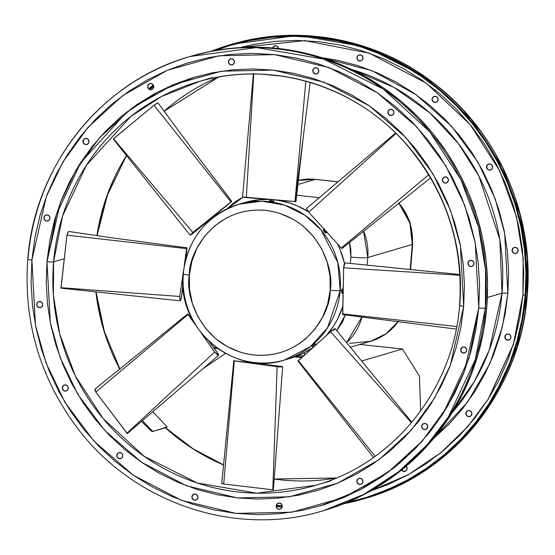 <?xml version="1.0" encoding="UTF-8"?>
<svg xmlns="http://www.w3.org/2000/svg" width="555" height="555" viewBox="0 0 555 555"><rect width="100%" height="100%" fill="white"/><g stroke="black" fill="none" stroke-linecap="round" stroke-linejoin="round"><path stroke-width="0.83" d="M342.511 289.113L341.769 290.05L340.194 290.508A8.283 0.777 -175.2 0 1 330.176 290.244C331.231 311.695 305.895 359.585 253.697 354.985C201.666 348.415 184.753 296.002 189.359 275.162L189.526 289.405L192.398 303.398L197.851 316.593L205.69 328.484L215.604 338.612L227.217 346.598L240.079 352.127L246.822 353.903L253.697 354.985L260.628 355.38L267.552 355.068L274.399 354.062L281.107 352.37L287.608 350.011L293.838 346.993L299.742 343.365L305.264 339.147L314.942 329.136L322.497 317.335L327.637 304.202L330.176 290.244L330.01 276.001L327.138 262.009L321.685 248.813L313.846 236.923L303.932 226.794L298.312 222.506L292.318 218.809L279.456 213.28L272.706 211.504L265.838 210.414L258.907 210.026L251.984 210.338L245.137 211.344L238.428 213.037L231.928 215.395L225.698 218.406L214.272 226.253L204.594 236.27L197.039 248.071L191.898 261.204L189.359 275.162A8.283 0.777 -175.2 0 1 183.122 273.886A8.283 0.777 4.8 0 0 189.359 275.162C188.305 253.711 213.64 205.822 265.838 210.414C317.869 216.984 334.783 269.404 330.176 290.244A8.283 0.777 4.8 0 0 340.194 290.508L337.822 262.647L321.088 230.006L305.222 215.437L284.771 205.142L261.71 201.188L238.941 204.247A81.141 78.484 73.6 0 1 340.194 290.508L341.769 290.05L342.282 288.912L342.636 289.793M183.372 273.712A81.141 78.484 73.6 0 1 238.941 204.247C206.287 215.597 187.68 238.81 183.122 273.872C176.351 328.289 233.717 377.192 284.625 359.973A81.141 78.484 73.6 0 1 183.372 273.712A8.283 0.777 -175.2 0 0 183.122 273.886M344.488 263.417A81.141 78.484 -106.4 0 0 337.419 243.825L340.173 249.799L344.488 263.417M308.275 211.663A81.141 78.484 -106.4 0 0 277.229 200.168L289.759 203.026L297.064 205.745L308.275 211.663M244.949 202.485L259.164 199.745L268.28 199.425A81.141 78.484 -106.4 0 0 244.991 202.478L238.941 204.247M323.884 229.943L324.647 230.609M325.175 231.213L326 232.94L324.952 232.392L323.405 230.332L323.676 229.825M270.195 200.875L270.882 200.889M273.511 201.278L269.917 200.882M272.075 200.993L273.102 201.16M255.182 363.31L253.815 363.372L255.369 363.698L255.46 362.692L255.369 363.698L257.104 363.497M314.185 346.452L313.166 345.189L312.028 346.264L313.166 345.189L314.185 346.452M341.714 292.915L341.769 290.05L341.602 291.118L343.136 291.278L341.602 291.118L341.714 292.915L342.095 292.804M323.287 229.936L324.169 231.511L325.348 230.512L324.169 231.511L326.021 232.816M215.042 216.103L214.494 215.416L212.378 216.859L213.009 217.65L212.378 216.859L211.268 218.011L212.447 217.31M269.647 199.314L269.536 200.993L271.069 201.285L271.208 199.668L271.069 201.285L273.566 201.403M488.338 169.705L487.415 168.928L486.562 166.694A3.122 3.018 73.6 0 1 488.698 164.023A3.122 3.018 73.6 0 1 492.597 167.339L491.896 165.057L489.843 163.919L487.63 164.599L486.562 166.694L487.262 168.977L489.323 170.114L491.529 169.435L492.597 167.339A3.122 3.018 73.6 0 1 490.46 170.01A3.122 3.018 73.6 0 1 486.562 166.694L486.714 166.646A3.122 3.018 -106.4 0 0 490.537 169.99M444.16 182.671L443.237 181.894L442.384 179.653A3.122 3.018 73.6 0 1 444.52 176.983A3.122 3.018 73.6 0 1 448.419 180.299L447.719 178.016L445.658 176.879L443.452 177.558L442.384 179.653L443.084 181.936L445.138 183.074L447.351 182.394L448.419 180.299A3.122 3.018 73.6 0 1 446.282 182.97A3.122 3.018 73.6 0 1 442.384 179.653L442.536 179.612A3.122 3.018 -106.4 0 0 446.359 182.949M434.981 102.46L432.921 101.322L432.074 99.081A3.122 3.018 73.6 0 1 434.211 96.41A3.122 3.018 73.6 0 1 438.103 99.727L437.402 97.444L435.349 96.306L433.136 96.986L432.074 99.081L432.768 101.364L434.829 102.502L437.035 101.822L438.103 99.727A3.122 3.018 73.6 0 1 435.966 102.397A3.122 3.018 73.6 0 1 432.074 99.081L432.227 99.04A3.122 3.018 -106.4 0 0 436.043 102.377M390.803 115.419L388.743 114.281L387.889 112.041A3.122 3.018 73.6 0 1 390.033 109.37A3.122 3.018 73.6 0 1 393.925 112.686L393.224 110.403L391.171 109.273L388.958 109.945L387.889 112.041L388.59 114.33L390.651 115.461L392.857 114.781L393.925 112.686A3.122 3.018 73.6 0 1 391.788 115.364A3.122 3.018 73.6 0 1 387.889 112.041L388.042 111.999A3.122 3.018 -106.4 0 0 391.865 115.336M357.219 58.768L356.941 57.602A3.122 3.018 73.6 0 1 359.078 54.931A3.122 3.018 73.6 0 1 362.97 58.247L362.269 55.965L360.216 54.827L358.01 55.507L356.941 57.602L357.642 59.884L359.695 61.022L361.902 60.342L362.97 58.247A3.122 3.018 73.6 0 1 360.833 60.918A3.122 3.018 73.6 0 1 356.941 57.602L357.094 57.56A3.122 3.018 -106.4 0 0 360.91 60.897M313.041 71.727L312.763 70.561A3.122 3.018 73.6 0 1 314.9 67.89A3.122 3.018 73.6 0 1 318.792 71.206L318.091 68.924L316.038 67.786L313.825 68.466L312.763 70.561L313.457 72.844L315.517 73.981L317.724 73.302L318.792 71.206A3.122 3.018 73.6 0 1 316.655 73.877A3.122 3.018 73.6 0 1 312.763 70.561L312.916 70.52A3.122 3.018 -106.4 0 0 316.732 73.857M230.2 64.547L229.277 63.77L228.424 61.529A3.122 3.018 73.6 0 1 230.561 58.858A3.122 3.018 73.6 0 1 234.46 62.174L233.759 59.891L231.706 58.754L229.493 59.434L228.424 61.529L229.125 63.811L231.185 64.949L233.391 64.269L234.46 62.174A3.122 3.018 73.6 0 1 232.323 64.845A3.122 3.018 73.6 0 1 228.424 61.529L228.577 61.48A3.122 3.018 -106.4 0 0 232.399 64.824M150.641 89.688L148.58 88.55L147.727 86.316A3.122 3.018 73.6 0 1 149.871 83.638A3.122 3.018 73.6 0 1 153.763 86.962L153.062 84.679L151.009 83.541L148.795 84.221L147.727 86.316L148.428 88.599L150.488 89.73L152.694 89.057L153.763 86.962A3.122 3.018 73.6 0 1 151.626 89.632A3.122 3.018 73.6 0 1 147.727 86.316L147.88 86.268A3.122 3.018 -106.4 0 0 151.702 89.605M84.728 144.161L83.805 143.384L82.959 141.143A3.122 3.018 73.6 0 1 85.095 138.472A3.122 3.018 73.6 0 1 88.987 141.796L88.287 139.506L86.233 138.375L84.027 139.048L82.959 141.143L83.659 143.433L85.713 144.564L87.919 143.891L88.987 141.796A3.122 3.018 73.6 0 1 86.851 144.466A3.122 3.018 73.6 0 1 82.959 141.143L83.111 141.102A3.122 3.018 -106.4 0 0 86.927 144.439M46.183 214.986A3.122 3.018 -106.4 0 0 44.116 217.636L43.963 217.678A3.122 3.018 73.6 0 1 46.107 215.007A3.122 3.018 73.6 0 1 49.999 218.323L49.298 216.041L47.244 214.903L45.031 215.583L43.963 217.678L44.664 219.96L46.724 221.098L48.93 220.418L49.999 218.323A3.122 3.018 73.6 0 1 47.862 220.994A3.122 3.018 73.6 0 1 43.963 217.678L44.116 217.636A3.122 3.018 -106.4 0 0 47.938 220.973M64.026 390.72L63.103 389.943L62.25 387.709A3.122 3.018 73.6 0 1 64.387 385.031A3.122 3.018 73.6 0 1 68.286 388.354L67.585 386.072L65.525 384.934L63.319 385.614L62.25 387.709L62.951 389.992L65.011 391.122L67.217 390.449L68.286 388.354A3.122 3.018 73.6 0 1 66.149 391.025A3.122 3.018 73.6 0 1 62.25 387.709L62.403 387.661A3.122 3.018 -106.4 0 0 66.225 390.998M118.957 452.623A3.122 3.018 -106.4 0 0 116.897 455.273L116.744 455.315A3.122 3.018 73.6 0 1 118.881 452.644A3.122 3.018 73.6 0 1 122.773 455.96L122.079 453.678L120.019 452.54L117.813 453.22L116.744 455.315L117.445 457.598L119.498 458.735L121.712 458.055L122.773 455.96A3.122 3.018 73.6 0 1 120.636 458.631A3.122 3.018 73.6 0 1 116.744 455.315L116.897 455.273A3.122 3.018 -106.4 0 0 120.712 458.61M192.731 499.035L191.877 496.794A3.122 3.018 73.6 0 1 194.014 494.123A3.122 3.018 73.6 0 1 197.906 497.44L197.205 495.157L195.152 494.026L192.946 494.699L191.877 496.794L192.578 499.084L194.632 500.215L196.838 499.535L197.906 497.44A3.122 3.018 73.6 0 1 195.769 500.117A3.122 3.018 73.6 0 1 191.877 496.794L192.03 496.753A3.122 3.018 -106.4 0 0 195.846 500.09M276.494 506.999L276.21 505.834A3.122 3.018 73.6 0 1 278.346 503.163A3.122 3.018 73.6 0 1 282.245 506.479L281.545 504.197L279.484 503.059L277.278 503.739L276.21 505.834L276.91 508.116L278.964 509.254L281.177 508.574L282.245 506.479A3.122 3.018 73.6 0 1 280.102 509.15A3.122 3.018 73.6 0 1 276.21 505.834L276.362 505.785A3.122 3.018 -106.4 0 0 280.178 509.129M403.991 471.459L401.681 469.96A3.122 3.018 -106.4 0 0 405.053 471.382M407.12 468.732A3.122 3.018 73.6 0 1 401.563 470.057L403.839 471.507L406.052 470.827L407.12 468.732L406.204 466.207A3.122 3.018 73.6 0 1 407.12 468.732L407.12 468.732M359.12 478.354A3.122 3.018 -106.4 0 0 357.059 481.005L356.907 481.046A3.122 3.018 73.6 0 1 359.043 478.375A3.122 3.018 73.6 0 1 362.935 481.691L362.242 479.409L360.181 478.271L357.975 478.951L356.907 481.046L357.607 483.329L359.661 484.466L361.874 483.787L362.935 481.691A3.122 3.018 73.6 0 1 360.799 484.362A3.122 3.018 73.6 0 1 356.907 481.046L357.059 481.005A3.122 3.018 -106.4 0 0 360.875 484.342M467.636 416.271L466.713 415.494L465.86 413.253A3.122 3.018 73.6 0 1 467.997 410.582A3.122 3.018 73.6 0 1 471.889 413.898L471.195 411.616L469.135 410.478L466.928 411.158L465.86 413.253L466.561 415.535L468.614 416.673L470.827 415.993L471.889 413.898A3.122 3.018 73.6 0 1 469.752 416.569A3.122 3.018 73.6 0 1 465.86 413.253L466.013 413.204A3.122 3.018 -106.4 0 0 469.828 416.548M423.451 429.23L422.535 428.453L421.682 426.212A3.122 3.018 73.6 0 1 423.819 423.541A3.122 3.018 73.6 0 1 427.711 426.857L427.01 424.575L424.957 423.437L422.75 424.117L421.682 426.212L422.383 428.495L424.436 429.632L426.642 428.953L427.711 426.857A3.122 3.018 73.6 0 1 425.574 429.528A3.122 3.018 73.6 0 1 421.682 426.212L421.835 426.171A3.122 3.018 -106.4 0 0 425.65 429.508M507.756 340.097L505.702 338.959L504.849 336.719A3.122 3.018 73.6 0 1 506.986 334.048A3.122 3.018 73.6 0 1 510.884 337.364L510.184 335.081L508.123 333.943L505.917 334.623L504.849 336.719L505.55 339.001L507.603 340.139L509.816 339.459L510.884 337.364A3.122 3.018 73.6 0 1 508.748 340.035A3.122 3.018 73.6 0 1 504.849 336.719L505.001 336.677A3.122 3.018 -106.4 0 0 508.817 340.014M463.578 353.056L461.524 351.919L460.671 349.678A3.122 3.018 73.6 0 1 462.808 347.007A3.122 3.018 73.6 0 1 466.7 350.33L466.006 348.041L463.945 346.91L461.739 347.59L460.671 349.678L461.371 351.967L463.425 353.098L465.638 352.425L466.7 350.33A3.122 3.018 73.6 0 1 464.563 353.001A3.122 3.018 73.6 0 1 460.671 349.678L460.823 349.636A3.122 3.018 -106.4 0 0 464.639 352.973M36.977 305.423L36.699 304.258A3.122 3.018 73.6 0 1 38.836 301.587A3.122 3.018 73.6 0 1 42.728 304.903L42.027 302.621L39.974 301.483L37.761 302.163L36.699 304.258L37.393 306.54L39.454 307.678L41.66 306.998L42.728 304.903A3.122 3.018 73.6 0 1 40.591 307.574A3.122 3.018 73.6 0 1 36.699 304.258L36.845 304.216A3.122 3.018 -106.4 0 0 40.668 307.553M512.973 252.379L512.119 250.138A3.122 3.018 73.6 0 1 514.256 247.468A3.122 3.018 73.6 0 1 518.155 250.784L517.454 248.501L515.394 247.363L513.188 248.043L512.119 250.138L512.82 252.421L514.873 253.559L517.087 252.879L518.155 250.784A3.122 3.018 73.6 0 1 516.018 253.455A3.122 3.018 73.6 0 1 512.119 250.138L512.272 250.097A3.122 3.018 -106.4 0 0 516.088 253.434M468.795 265.339L467.941 263.098A3.122 3.018 73.6 0 1 470.078 260.427A3.122 3.018 73.6 0 1 473.97 263.75L473.276 261.46L471.216 260.33L469.01 261.003L467.941 263.098L468.642 265.387L470.695 266.518L472.909 265.838L473.97 263.75A3.122 3.018 73.6 0 1 471.833 266.421A3.122 3.018 73.6 0 1 467.941 263.098L468.094 263.056A3.122 3.018 -106.4 0 0 471.91 266.393M478.91 307.956L469.065 358.218L442.862 414.113L421.516 442.03L393.897 467.948L359.987 489.912L320.54 505.834M487.339 297.508L502.011 293.207A210.775 203.872 -106.4 0 0 351.592 69.43L393.883 87.322L429.958 112.984L458.375 143.565L478.944 176.254L499.833 239.628L502.011 293.207A4.835 0.458 -175.2 0 1 507.86 293.366L502.421 326.819L489.822 363.692L467.56 402.132L433.49 438.623L449.175 423.992L462.773 408.438L474.796 391.559L485.132 373.522L493.679 354.492L500.353 334.665L505.099 314.22L507.86 293.366L508.623 272.29L507.367 251.207L504.106 230.311L498.876 209.811L491.73 189.893L482.732 170.767L471.965 152.597L459.54 135.573L445.575 119.859L430.201 105.589L413.572 92.921L395.84 81.967L377.185 72.83L357.774 65.608L337.808 60.363L321.72 57.644L371.663 70.554L415.917 94.558L451.652 126.325L477.862 162.067L495.074 198.482L504.689 233.267L507.86 293.366A4.835 0.458 4.8 0 0 502.011 293.207L487.339 297.508M452.263 412.566L474.511 381.278L489.274 350.011L502.011 293.207A210.775 203.872 -106.4 0 1 452.263 412.566M522.942 294.976A4.835 0.458 -175.2 0 1 525.183 295.288A4.835 0.458 4.8 0 0 522.942 294.976L523.178 258.422L516.448 216.617L499.771 170.954L470.238 124.681L426.309 83.195L369.401 53.224L304.737 40.612L240.197 47.57L253.087 44.587L274.815 41.396L296.779 40.418L318.778 41.66L340.583 45.115L361.992 50.741L382.804 58.49L402.812 68.279L421.828 80.031L439.657 93.615L456.148 108.912L471.119 125.77L484.446 144.029L495.99 163.51L505.64 184.024L513.306 205.378L518.911 227.363L522.408 249.771L523.754 272.38L522.942 294.976L519.979 317.349L514.894 339.272L507.728 360.535L498.563 380.938L487.477 400.28L474.587 418.38L460.005 435.065L443.882 450.167L426.365 463.543L407.627 475.066L387.848 484.619L370.331 491.14L408.473 474.601L441.121 452.464L467.671 426.719L488.171 399.191L513.396 344.315L522.942 294.976M364.122 498.092L347.569 502.206A236.055 228.327 -106.4 0 0 364.122 498.092M282.238 505.924L276.439 505.314A236.055 228.327 -106.4 0 0 282.238 505.924M525.106 296.217A236.055 228.327 73.6 0 1 363.456 498.286A236.055 228.327 73.6 0 1 347.028 502.428L366.127 497.481L387.189 489.822L407.384 480.068L426.511 468.302L444.395 454.649L460.858 439.227L475.739 422.202L488.906 403.721L500.221 383.97L509.58 363.143L516.892 341.429L522.082 319.049L525.106 296.217L525.939 273.143L524.565 250.062L520.992 227.182L515.269 204.739L507.443 182.935L497.592 161.991L485.805 142.108L472.201 123.467L456.911 106.255L440.087 90.638L421.876 76.77L402.465 64.775L382.041 54.778L360.792 46.863L338.932 41.119L316.669 37.594L294.219 36.332L271.79 37.331L249.611 40.584L227.883 46.072L214.487 50.658A236.055 228.327 73.6 0 1 230.554 45.267A236.055 228.327 73.6 0 1 525.106 296.217M282.245 506.431A236.055 228.327 73.6 0 1 276.355 505.848L282.245 506.431M230.38 44.671A236.68 228.931 73.6 0 0 211.136 51.289L227.696 45.475L249.486 39.974L271.728 36.713L294.212 35.707L316.725 36.977L339.043 40.508L360.965 46.273L382.263 54.203L402.743 64.227L422.202 76.25L440.462 90.16L457.334 105.818L472.666 123.078L486.305 141.761L498.119 161.706L507.998 182.706L515.852 204.559L521.589 227.064L525.162 250L526.542 273.15L525.71 296.28L527.042 295.891A236.68 228.931 -106.4 0 0 231.706 44.282L298.118 35.347L365.377 46.884L425.033 76.902L471.313 119.408L502.497 167.249L520.125 214.612L527.25 257.999L527.042 295.891A5.46 0.513 4.8 0 0 527.208 295.773A5.46 0.513 -175.2 0 1 527.042 295.891L516.976 347.34L490.169 404.567L468.33 433.15L440.053 459.693L405.351 482.184L364.961 498.494A236.68 228.931 -106.4 0 0 527.042 295.891L525.71 296.28A236.68 228.931 73.6 0 1 363.636 498.883A236.68 228.931 73.6 0 1 343.864 503.711L366.314 498.078L387.432 490.405L407.675 480.616L426.857 468.822L444.784 455.135L461.288 439.671L476.218 422.598L489.413 404.068L500.756 384.268L510.142 363.386L517.468 341.616L522.678 319.174L525.71 296.28A236.68 228.931 73.6 0 0 230.38 44.671L231.706 44.282C299.423 23.927 376.443 38.697 433.469 82.938C497.773 131.299 534.666 215.069 527.208 295.78C520.507 389.721 453.213 473.873 364.961 498.494L363.636 498.883M148.795 88.793A236.68 228.931 73.6 0 1 153.319 85.04L148.795 88.793M218.67 77.006L164.113 111.18A210.151 203.269 -106.4 0 1 218.67 77.006L164.134 111.208M126.478 155.532L106.47 197.108L96.91 235.611A210.151 203.269 -106.4 0 1 126.478 155.532M95.876 291.861A210.151 203.269 -106.4 0 0 119.859 369.311L103.452 329.184L95.876 291.861M317.939 484.633L315.823 485.264A210.151 203.269 73.6 0 1 53.592 261.856L64.262 258.727L53.592 261.856L62.528 216.173L86.33 165.362L130.827 116.418L161.644 96.445L200.265 81.176M165.362 427.766A210.151 203.269 -106.4 0 0 223.714 465.035L192.481 448.53L165.362 427.766L166.694 427.378L152.125 431.651L165.362 427.766M274.184 479.041A210.151 203.269 -106.4 0 0 336.309 478.001L274.184 479.041M141.511 421.363A210.151 203.269 -106.4 0 0 152.125 431.651L167.124 426.941L152.805 411.692L167.124 426.941L152.125 431.651L141.511 421.363M463.682 306.325L460.379 245.539L450.487 210.338L432.789 173.521L405.865 137.522L369.228 105.769L324.03 82.182L273.296 70.103L221.459 71.193L173.139 84.762L131.868 108.169L99.435 137.806L75.924 170.205L60.349 202.686L46.988 261.683A5.46 0.513 4.8 0 0 53.592 261.856A5.46 0.513 -175.2 0 1 46.988 261.683L46.225 282.752L47.487 303.842L50.741 324.737L55.972 345.238L63.117 365.148L72.122 384.282L82.882 402.444L95.307 419.469L109.273 435.189L124.646 449.453L141.275 462.121L159.007 473.075L177.662 482.212L197.074 489.441L217.04 494.685L237.374 497.904L257.881 499.063L278.367 498.147L298.625 495.171L318.473 490.162L337.711 483.169L356.15 474.254L373.626 463.508L389.957 451.035L404.997 436.952L418.595 421.398L430.618 404.519L440.947 386.481L449.501 367.452L456.175 347.624L460.921 327.179L463.682 306.325L464.438 285.249L463.182 264.166L459.928 243.27L454.698 222.77L447.552 202.859L438.547 183.726L427.787 165.563L415.362 148.539L401.397 132.818L386.023 118.555L369.387 105.88L351.662 94.926L333 85.796L313.596 78.567L293.63 73.322L273.296 70.103L252.789 68.945L232.302 69.861L212.045 72.837L192.197 77.846L172.959 84.839L154.519 93.753L137.043 104.493L120.712 116.966L105.672 131.049L92.075 146.61L80.052 163.489L69.715 181.527L61.168 200.549L54.494 220.384L49.749 240.821L46.988 261.683L50.29 322.469L60.183 357.67L77.88 394.487L104.805 430.486L141.442 462.232L186.64 485.826L237.374 497.904L289.21 496.815L337.53 483.238L378.801 459.838L411.234 430.201L434.745 397.796L450.32 365.322L463.682 306.325A5.46 0.513 -175.2 0 1 459.575 305.486A5.46 0.513 4.8 0 0 463.682 306.325M324.502 510.364L348.415 501.845L368.666 492.063L387.841 480.269L405.774 466.575L422.279 451.118L437.201 434.045L450.403 415.515L461.746 395.715L471.133 374.826L478.459 353.063L483.669 330.62L486.7 307.727L485.368 308.115L485.576 270.223L478.452 226.835L460.823 179.473L429.639 131.639L383.366 89.126L323.704 59.108L256.445 47.57L190.039 56.506A236.68 228.931 73.6 0 1 485.368 308.115L486.7 307.727A236.68 228.931 -106.4 0 0 191.364 56.117L190.039 56.506C101.794 81.127 34.493 165.279 27.792 259.22A5.46 0.513 4.8 0 0 31.906 260.066L46.238 196.796L62.937 161.97L88.148 127.227L122.932 95.439L167.187 70.346L219.003 55.784L274.593 54.619L329.004 67.571L377.476 92.872L416.756 126.922L445.637 165.522L464.611 205.003L475.219 242.757L478.764 307.942A5.46 0.513 4.8 0 0 485.368 308.115A236.68 228.931 73.6 0 1 323.294 510.718L363.678 494.408L398.386 471.916L426.656 445.381L448.502 416.798L475.309 359.564L485.368 308.115A5.46 0.513 -175.2 0 1 478.764 307.942L464.431 371.212L447.732 406.031L422.521 440.781L387.737 472.562L343.483 497.662L291.666 512.216L236.076 513.382L181.665 500.437L133.193 475.135L93.913 441.086L65.032 402.479L46.058 363.005L35.451 325.251L31.906 260.066A5.46 0.513 -175.2 0 1 27.792 259.227A5.46 0.513 -175.2 0 1 27.958 259.109A236.68 228.931 73.6 0 1 190.039 56.506M27.792 259.22C23.414 320.568 39.384 376.075 75.688 425.74C131.771 502.504 234.904 537.962 323.294 510.718L324.62 510.329A236.68 228.931 -106.4 0 0 486.7 307.727L487.533 284.59L486.152 261.447L482.579 238.511L476.835 216.006L468.989 194.146L459.11 173.146L447.295 153.208L433.656 134.518L418.324 117.265L401.452 101.607L383.193 87.697L363.733 75.674L343.254 65.65L321.949 57.713L300.033 51.955L277.708 48.424L255.196 47.154L232.712 48.153L210.47 51.421L191.253 56.145M478.764 307.942L475.802 330.308L470.709 352.231L463.55 373.494L454.385 393.897L443.299 413.239L430.409 431.346L415.827 448.024L399.704 463.127L382.187 476.502L363.449 488.025L343.67 497.585L323.045 505.085L301.76 510.454L280.032 513.646L258.068 514.624L236.076 513.382L214.265 509.934L192.856 504.308L172.043 496.558L152.035 486.763L133.027 475.018L115.19 461.427L98.7 446.13L83.729 429.272L70.402 411.019L58.858 391.539L49.208 371.024L41.542 349.671L35.936 327.686L32.44 305.278L31.094 282.661L31.906 260.066L34.868 237.7L39.953 215.777L47.12 194.514L56.284 174.11L67.37 154.762L80.26 136.662L94.843 119.984L110.965 104.881L128.482 91.506L147.221 79.982L166.999 70.423L187.625 62.923L208.909 57.553L230.637 54.362L252.601 53.377L274.593 54.619L296.405 58.074L317.814 63.7L338.626 71.449L358.634 81.245L377.643 92.99L395.479 106.581L411.963 121.871L426.941 138.729L440.268 156.989L451.812 176.469L461.462 196.983L469.128 218.337L474.733 240.322L478.23 262.73L479.575 285.339L478.764 307.942M459.575 305.486A5.46 0.513 -175.2 0 1 459.734 305.368A210.151 203.269 73.6 0 0 197.504 81.96C269.286 60.058 352.494 84.089 403.95 141.678C445.145 188.506 463.689 243.111 459.575 305.479C453.608 388.909 393.939 463.467 315.823 485.264L256.854 493.194L197.136 482.954L144.168 456.3L103.077 418.553L75.39 376.082L59.732 334.027L53.412 295.503L53.592 261.856A210.151 203.269 73.6 0 1 197.504 81.96L212.537 77.554M488.782 163.996A3.122 3.018 -106.4 0 0 486.714 166.646L487.783 164.551M432.553 97.874L433.288 96.945M359.848 60.974L357.795 59.843M272.755 48.521L273.823 46.426M468.073 410.561A3.122 3.018 -106.4 0 0 466.013 413.204L467.081 411.109M507.062 334.027A3.122 3.018 -106.4 0 0 505.001 336.677L506.07 334.582M514.332 247.447A3.122 3.018 -106.4 0 0 512.272 250.097L513.34 248.002M370.317 491.154L408.494 474.629L441.176 452.498L467.754 426.746L488.289 399.205L513.542 344.294L523.094 294.934M282.141 507.041A236.68 228.931 73.6 0 1 276.376 506.479L282.141 507.041M153.589 85.623L149.281 89.195A236.055 228.327 73.6 0 1 153.589 85.623M231.22 45.073A236.055 228.327 -106.4 0 0 215.062 50.554L231.22 45.073M153.735 86.198A236.055 228.327 -106.4 0 0 149.815 89.48L153.735 86.198M278.638 49.215L277.937 46.932L275.884 45.794L273.671 46.474L272.609 48.569M194.75 77.076L157.967 91.936L126.36 112.429L80.718 162.643L56.305 214.771L47.14 261.634M444.597 176.962A3.122 3.018 -106.4 0 0 442.536 179.612L443.605 177.517M388.375 110.84L389.111 109.904M315.67 73.94L313.61 72.802M230.644 58.837A3.122 3.018 -106.4 0 0 228.577 61.48L229.645 59.392M148.213 85.109L148.948 84.173M85.172 138.452A3.122 3.018 -106.4 0 0 83.111 141.102L84.173 139.007M44.116 217.636L44.449 216.471M64.47 385.01A3.122 3.018 -106.4 0 0 62.403 387.661L63.471 385.565M119.651 458.694L117.598 457.556L117.029 456.481M116.897 455.273L117.965 453.178M194.09 494.103A3.122 3.018 -106.4 0 0 192.03 496.753L193.098 494.658M278.423 503.135A3.122 3.018 -106.4 0 0 276.362 505.785L276.688 504.627M359.813 484.418L358.683 484.064L357.191 482.212M357.059 481.005L358.128 478.91M423.895 423.521A3.122 3.018 -106.4 0 0 421.835 426.171L422.903 424.075M462.884 346.986A3.122 3.018 -106.4 0 0 460.823 349.636L461.892 347.541M39.606 307.637L37.546 306.499M470.154 260.406A3.122 3.018 -106.4 0 0 468.094 263.056L469.162 260.961M38.912 301.566A3.122 3.018 -106.4 0 0 36.845 304.216M149.947 83.618A3.122 3.018 -106.4 0 0 147.88 86.268M274.822 45.871A3.122 3.018 -106.4 0 0 272.859 47.959M272.72 47.945A3.122 3.018 73.6 0 1 278.624 48.521M314.976 67.87A3.122 3.018 -106.4 0 0 312.916 70.52M359.154 54.91A3.122 3.018 -106.4 0 0 357.094 57.56M390.11 109.349A3.122 3.018 -106.4 0 0 388.042 111.999M434.287 96.39A3.122 3.018 -106.4 0 0 432.227 99.04M68.563 231.442L66.94 235.195L61.001 288.142L60.96 287.712L179.785 296.467L183.31 271.915L179.785 296.467L60.96 287.712L66.94 235.195L186.653 248.633L187 247.828L186.029 258.061L186.979 247.821L113.185 238.005L68.563 231.442A9.019 2.123 96.1 0 0 66.94 235.195L186.653 248.633L186.979 247.821M184.128 266.213L186.653 248.633L184.128 266.213M180.195 300.852L181.457 297.355L182.928 284.729L181.214 298.812L180.111 300.824L179.785 296.467L180.195 300.852L61.008 288.149M281.323 76.063L261.898 74.217L281.323 76.063M295.447 201.5L295.087 201.465L310.176 82.431L303.467 135.385L295.975 201.631L294.982 201.638L305.826 81.183L294.982 201.638L246.309 197.601L253.739 74.016L246.309 197.601L242.563 196.928L295.968 201.631M190.164 235.167L113.234 138.972L113.491 138.708L192.883 232.489L230.949 201.888L154.033 105.277L113.491 138.708L192.883 232.489L190.164 235.167L193.612 232.864L211.427 218.212L192.432 233.801L190.268 234.911L192.883 232.489L231.775 201.347L192.079 149.066L157.891 102.751L154.033 105.277L113.546 138.771M231.775 201.347L214.625 215.576L231.775 201.347L230.949 201.888L154.033 105.277A9.019 0.902 141.1 0 1 157.891 102.751M213.384 216.568L214.494 215.458L213.876 215.715L211.323 217.879L211.781 218.642M306.971 208.347L306.617 208.999L308.753 212.218L341.242 248.043L341.894 248.55L341.887 248.175M395.597 133.027L306.644 208.382L308.753 212.218L396.013 133.429L308.753 212.218L341.242 248.043L428.717 174.749L341.242 248.043L341.97 248.543L430.604 177.912M345.113 262.924L344.01 264.853L343.656 267.794L342.761 314.581M342.851 314.553L343.108 313.762M459.935 274.545L345.016 262.89L343.656 267.794L459.977 275.259L343.656 267.794L342.636 313.908L456.744 326.52L342.636 313.908L342.782 314.588L456.252 329.094M313.797 344.683L313.166 345.189L313.797 344.683M315.205 343.739L314.172 344.891M411.865 422.258L335.047 328.574L330.558 331.765L297.986 361.062M298.077 361.034L298.521 360.736M333.409 330.343C337.204 327.332 332.57 329.642 330.558 331.765L411.435 422.764L330.558 331.765L298.34 360.653L375.131 456.328L298.34 360.653L297.979 361.055L373.515 457.466M280.303 366.286C285.138 366.661 279.991 367.271 277.132 366.661L272.81 489.892L277.132 366.661L234.307 360.903L223.721 483.988L273.365 489.892L282.648 366.813L280.303 366.286L257.95 363.574L281.565 366.466L282.294 366.931L277.132 366.661L233.787 360.771L221.778 483.287A9.019 0.846 4.8 0 1 221.799 483.238L223.721 483.988L273.157 489.85M233.787 360.771L253.836 363.074L233.787 360.778L234.307 360.903L223.721 483.988A9.019 0.846 4.8 0 1 221.778 483.287M253.885 362.519L253.836 363.414L255.772 363.74L257.874 363.768L258.006 362.901M95.037 389.048L95.807 392.066L127.317 433.51L126.949 433.177L214.681 352.036L201.049 332.827L214.681 352.036L126.949 433.177L95.807 392.066L188.048 314.505L187.777 313.88L192.238 319.271L187.791 313.859L95.037 389.048A9.019 2.102 49.8 0 0 95.807 392.066L188.048 314.505L187.791 313.859M195.582 325.119L188.048 314.505L195.582 325.119M218.573 355.353L217.366 352.619L208.784 341.228L218.136 353.764L218.628 355.276L217.567 355.047L214.681 352.036L218.573 355.353L127.352 433.504M340.194 290.508A81.141 78.484 73.6 0 1 284.625 359.973L310.37 346.667L327.554 327.769L340.194 290.508M342.567 291.222L342.31 292.312M284.625 359.973L290.674 358.197A81.141 78.484 -106.4 0 0 312.964 347.465L305.777 351.932L298.833 355.29L291.59 357.919M326.312 335.567A81.141 78.484 -106.4 0 0 342.803 306.346L337.69 318.903L333.798 325.695L326.319 335.567M349.678 343.358L370.65 341.276A54.64 52.85 -106.4 0 0 398.358 321.359L386.058 333.77L370.65 341.276L350.344 347.229M361.971 316.884A54.64 52.85 73.6 0 1 346.618 342.692L361.971 316.884M398.983 202.651L410.069 222.014L412.691 244.193A13.937 1.311 -175.2 0 1 412.268 244.464L367.764 257.527A13.937 1.311 -175.2 0 1 350.899 257.076L349.511 242.382L350.802 249.119L350.899 257.076A13.937 1.311 4.8 0 0 367.764 257.527L363.539 230.977A54.64 52.85 73.6 0 1 367.764 257.527L367.126 265.13L367.764 257.527L412.268 244.464L410.166 269.501L412.268 244.464A54.64 52.85 -106.4 0 0 398.684 202.88L409.951 223.152L412.268 244.464A13.937 1.311 4.8 0 0 412.691 244.172M315.289 179.383L338.002 181.818L315.289 179.383A54.64 52.85 -106.4 0 0 298.229 180.403L315.289 179.383A13.937 3.281 -83.9 0 1 315.635 179.355A13.937 3.281 96.1 0 0 315.289 179.383L297.785 184.517L315.289 179.383M319.319 197.642L296.647 195.214L319.319 197.642M227.675 208.548A54.64 52.85 73.6 0 1 243.145 197.171M350.899 257.076L350.365 263.431L350.899 257.076M345.286 314.879L342.407 322.24L336.705 330.6L345.286 314.879M304.737 354.923A13.937 3.281 -83.9 0 1 304.154 352.793M420.683 410.957L419.413 376.068L402.479 349.012L361.631 360.993L402.479 349.012L359.848 344.447L402.479 349.012L419.413 376.068L420.683 410.957M301.733 357.614L294.774 356.865L301.733 357.614M217.824 348.623L214.05 348.221L217.824 348.623M203.109 368.603L225.496 353.403L203.109 368.603M142.413 420.593L152.556 431.214L142.413 420.593M166.694 427.378L167.124 426.941L166.694 427.378M210.505 343.517L211.108 343.344L210.505 343.517M213.536 347.541L216.797 347.888L213.536 347.541M296.092 356.386L302.357 357.052L296.092 356.386M313.096 347.624L312.028 346.299M343.496 293.2L341.838 293.019M327.242 231.9L325.972 232.975M273.775 199.661L273.629 201.361M126.526 155.594L107.725 193.959L97.056 235.632M315.823 485.264L330.856 480.852M96.05 291.881L104.395 331.668L119.998 369.207M165.508 427.725L193.14 448.835L223.721 464.965M274.184 479.014L336.323 477.994M242.563 196.928L253.413 73.378M324.571 228.736L323.336 229.784M343.184 289.002L342.331 288.912M316.322 345.03L315.282 343.739M298.652 355.366L303.64 355.901M243.125 197.164L227.383 208.68M298.229 180.403L315.608 179.355L338.071 181.756M410.561 269.536L412.691 244.193M398.559 321.387L386.245 333.687L370.65 341.276"/></g></svg>
